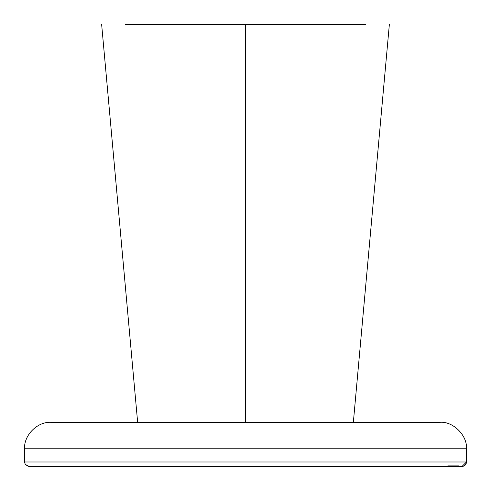 <?xml version="1.0" encoding="UTF-8"?>
<svg xmlns="http://www.w3.org/2000/svg" width="491" height="491" viewBox="0 0 491 491"><rect width="100%" height="100%" fill="white"/><g stroke="black" fill="none" stroke-linecap="round" stroke-linejoin="round"><path stroke-width="0.74" d="M28.331 466.37L25.28 464.437L29.141 466.419L462.031 466.419L466.45 462L466.45 448.805C467.635 435.689 453.052 421.106 439.936 422.291L51.064 422.291C37.426 421.511 23.771 435.167 24.55 448.805L24.55 462L26.238 462M25.28 464.437L24.55 462L466.45 462C466.352 464.357 465.008 465.824 462.418 466.401M125.616 24.581L245.5 24.581L245.5 422.291L245.5 24.581L365.384 24.581M466.45 448.805L24.55 448.805M30.878 462L35.217 462M455.783 462L466.45 462C465.781 464.916 464.32 466.389 462.068 466.419M458.907 465.124L447.841 465.124M30.252 466.419L258.597 466.419M319.082 466.419L343.24 466.419M399.03 466.419L460.012 466.419M101.655 24.581L137.646 422.291M353.354 422.291L389.345 24.581"/></g></svg>
